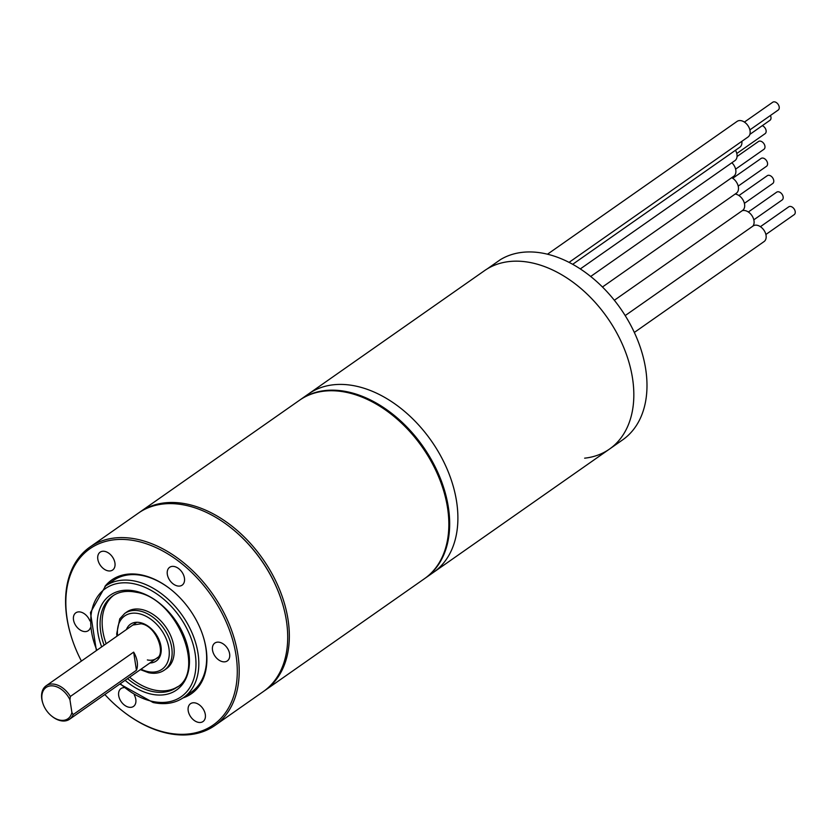 <?xml version="1.0" encoding="UTF-8"?>
<svg xmlns="http://www.w3.org/2000/svg" width="836" height="836" viewBox="0 0 836 836"><rect width="100%" height="100%" fill="white"/><g stroke="black" fill="none" stroke-linecap="round" stroke-linejoin="round"><path stroke-width="1.25" d="M584.636 458.18A108.92 73.589 -125 0 0 609.507 449.068A108.92 73.589 -125 0 0 623.719 347.442A108.92 73.589 -125 0 0 532.187 262.932A108.92 73.589 -125 0 0 484.535 270.645L308.589 393.892A108.92 73.589 55 0 1 356.251 386.18A108.92 73.589 -125 0 0 308.589 393.892L300.364 399.65A108.92 73.589 -125 0 0 299.957 399.942M336.009 390.903A102.107 68.98 55 0 1 340.043 390.621M447.396 543.87A102.107 68.98 55 0 1 445.745 547.57M424.939 578.355A108.92 73.589 -125 0 0 425.346 578.073L433.57 572.315A108.92 73.589 -125 0 0 447.782 470.689A108.92 73.589 -125 0 0 356.251 386.18A108.92 73.589 55 0 1 447.782 470.689A108.92 73.589 55 0 1 433.57 572.315L609.507 449.068A108.92 73.589 -125 0 0 608.66 319.624A108.92 73.589 -125 0 0 487.252 268.868L500.409 259.651A108.92 73.589 55 0 1 621.817 310.407A108.92 73.589 55 0 1 622.663 439.851L609.507 449.068M448.441 515.227A71.823 48.519 -125 0 0 449.235 514.255M368.509 399.012A71.823 48.519 -125 0 0 367.328 399.42M425.346 578.073A108.92 73.589 -125 0 0 439.558 476.447A108.92 73.589 -125 0 0 348.027 391.938A108.92 73.589 -125 0 0 300.364 399.65M569.044 262.379L748.042 136.989A9.53 6.437 -125 0 0 749.286 128.096A9.53 6.437 -125 0 0 741.281 120.708A9.53 6.437 -125 0 0 737.112 121.377L547.475 254.217M744.406 122.087L772.725 102.243A4.765 3.219 55 0 1 774.815 101.908A4.765 3.219 55 0 1 778.818 105.608A4.765 3.219 55 0 1 778.191 110.049L749.871 129.893M572.67 264.312L739.797 147.251A9.53 6.437 -125 0 0 741.856 141.326M770.416 115.504A4.765 3.219 55 0 1 769.946 120.311L749.871 134.377M580.299 268.931L734.948 160.606A9.53 6.437 -125 0 0 735.481 150.271M762.275 125.682A4.765 3.219 55 0 1 765.839 129.538A4.765 3.219 55 0 1 765.097 133.666L736.777 153.5M590.686 276.476L733.778 176.239A9.53 6.437 -125 0 0 731.887 162.748M737.049 156.499L758.461 141.503A4.765 3.219 55 0 1 760.551 141.159A4.765 3.219 55 0 1 764.553 144.858A4.765 3.219 55 0 1 763.926 149.299L735.617 169.144M731.709 177.692A9.53 6.437 55 0 1 738.042 185.508A9.53 6.437 55 0 1 736.37 193.2L602.453 287.009M738.209 186.104L766.528 166.27A4.765 3.219 -125 0 0 767.145 161.818A4.765 3.219 -125 0 0 763.143 158.119A4.765 3.219 -125 0 0 761.063 158.464L732.744 178.298M742.149 210.735A9.53 6.437 55 0 1 745.221 210.62A9.53 6.437 55 0 1 752.922 217.339A9.53 6.437 55 0 1 752.766 226.222M753.821 219.805L782.141 199.971A4.765 3.219 -125 0 0 782.757 195.53A4.765 3.219 -125 0 0 778.755 191.831A4.765 3.219 -125 0 0 776.675 192.165L748.356 211.999M625.182 315.59L753.111 225.971A9.53 6.437 55 0 1 757.28 225.302A9.53 6.437 55 0 1 765.295 232.69A9.53 6.437 55 0 1 764.052 241.583L634.336 332.446M765.88 234.488L794.2 214.643A4.765 3.219 -125 0 0 794.817 210.202A4.765 3.219 -125 0 0 790.814 206.502A4.765 3.219 -125 0 0 788.735 206.837L760.415 226.681M735.168 194.056A9.53 6.437 55 0 1 735.805 194.161A9.53 6.437 55 0 1 743.81 201.56A9.53 6.437 55 0 1 742.567 210.442L614.335 300.27M744.406 203.347L772.725 183.512A4.765 3.219 -125 0 0 773.342 179.061A4.765 3.219 -125 0 0 769.339 175.361A4.765 3.219 -125 0 0 767.26 175.706L738.94 195.54M81.416 661.067A107.562 72.669 55 0 1 72.314 639.791A107.562 72.669 55 0 1 67.089 618.483A107.562 72.669 55 0 1 136.916 541.153A107.562 72.669 55 0 1 236.034 655.257A107.562 72.669 55 0 1 206.377 729.002A107.562 72.669 55 0 1 121.742 710.349A107.562 72.669 55 0 1 104.845 694.528M104.918 586.433A69.44 46.91 55 0 1 170.816 589.432A69.44 46.91 55 0 1 202.72 634.973A69.44 46.91 55 0 1 206.095 648.736A69.44 46.91 55 0 1 183.021 697.935M219.586 642.309A10.889 7.357 -125 0 0 214.821 643.072A10.889 7.357 -125 0 0 213.399 653.24A10.889 7.357 -125 0 0 222.554 661.684A10.889 7.357 -125 0 0 227.319 660.921A10.889 7.357 -125 0 0 228.74 650.753A10.889 7.357 -125 0 0 219.586 642.309M167.733 569.776A10.889 7.357 -125 0 0 171.275 582.201A10.889 7.357 -125 0 0 182.133 585.158A10.889 7.357 -125 0 0 184.035 582.692A10.889 7.357 -125 0 0 180.492 570.267A10.889 7.357 -125 0 0 169.635 567.31A10.889 7.357 -125 0 0 167.733 569.776M99.714 564.342A10.889 7.357 -125 0 0 112.63 570.027A10.889 7.357 -125 0 0 113.048 557.873A10.889 7.357 -125 0 0 100.132 552.178A10.889 7.357 -125 0 0 99.714 564.342M89.901 620.929A10.889 7.357 -125 0 0 80.58 612.046A10.889 7.357 -125 0 0 75.815 612.819A10.889 7.357 -125 0 0 74.394 622.977A10.889 7.357 -125 0 0 83.548 631.431A10.889 7.357 -125 0 0 88.313 630.657A10.889 7.357 -125 0 0 90.319 627.92M123.968 687.641A10.889 7.357 -125 0 0 121.001 688.582A10.889 7.357 -125 0 0 119.099 691.048A10.889 7.357 -125 0 0 122.641 703.473A10.889 7.357 -125 0 0 133.499 706.42A10.889 7.357 -125 0 0 135.401 703.964A10.889 7.357 -125 0 0 134.262 694.883M203.42 709.398A10.889 7.357 -125 0 0 190.504 703.713A10.889 7.357 -125 0 0 190.085 715.867A10.889 7.357 -125 0 0 203.002 721.552A10.889 7.357 -125 0 0 203.42 709.398M187.327 694.486A68.071 45.99 -125 0 0 205.855 647.931A68.071 45.99 -125 0 0 202.636 634.712M171.046 589.61A68.071 45.99 -125 0 0 109.631 583.57M72.314 639.791L72.136 639.258A108.92 73.589 55 0 1 66.849 617.668A108.92 73.589 55 0 1 89.901 547.078A108.92 73.589 55 0 1 177.859 558.281A108.92 73.589 55 0 1 237.926 654.912A108.92 73.589 55 0 1 214.873 725.502A108.92 73.589 55 0 1 122.181 710.694L121.742 710.349M89.901 547.078L138.4 513.105A108.92 73.589 55 0 1 231.102 527.903A108.92 73.589 55 0 1 281.147 599.349A108.92 73.589 55 0 1 286.435 620.929A108.92 73.589 55 0 1 263.382 691.518L214.873 725.502M231.102 527.903L231.541 528.258A107.562 72.669 55 0 1 280.959 598.806L281.147 599.349M124.731 613.436L126.79 611.994A34.579 23.366 55 0 1 141.921 609.548A34.579 23.366 55 0 1 170.983 636.384A34.579 23.366 55 0 1 166.469 668.643L164.42 670.085A34.579 23.366 -125 0 0 168.924 637.826A34.579 23.366 -125 0 0 139.863 610.991A34.579 23.366 -125 0 0 124.731 613.436L119.736 618.859L116.695 633.782L116.956 636.175M113.581 595.357A55.824 37.714 -125 0 0 106.172 643.73M129.601 677.191A55.824 37.714 -125 0 0 154.232 689.993A55.824 37.714 -125 0 0 177.598 686.743M147.355 659.938A20.419 13.794 -125 0 0 156.29 658.486C166.5 654.975 156.666 625.777 141.085 623.771L132.861 625.035M133.655 652.132L136.435 670.263A20.419 13.794 -125 0 0 137.188 661.663A20.419 13.794 -125 0 0 133.655 652.132L70.349 696.482L69.952 699.826L71.886 712.418L73.129 714.613A20.419 13.794 55 0 1 69.555 719.242A20.419 13.794 55 0 1 52.177 716.473L51.727 716.118A19.061 12.874 -125 0 0 71.886 712.418M69.952 699.826A19.061 12.874 -125 0 0 50.108 685.928A19.061 12.874 -125 0 0 42.97 703.619A19.061 12.874 -125 0 0 51.727 716.118M136.435 670.263L73.129 714.613M42.97 703.619L42.793 703.076A20.419 13.794 55 0 1 41.8 699.032A20.419 13.794 55 0 1 46.126 685.792A20.419 13.794 55 0 1 70.349 696.482M140.051 511.956L299.549 400.225A108.92 73.589 55 0 1 347.201 392.512A108.92 73.589 55 0 1 392.241 415.032A108.92 73.589 55 0 1 442.286 486.468A108.92 73.589 55 0 1 424.531 578.648L265.033 690.369A108.92 73.589 -125 0 0 279.234 588.753A108.92 73.589 -125 0 0 187.703 504.244A108.92 73.589 -125 0 0 140.051 511.956A108.92 73.589 -125 0 0 139.236 512.531M264.197 690.944A108.92 73.589 -125 0 0 265.033 690.369M281.053 599.078A107.562 72.669 -125 0 0 231.321 528.08M392.241 415.032L392.69 415.387A107.562 72.669 55 0 1 442.108 485.935L442.286 486.468M141.044 669.176A32.541 21.987 -125 0 0 147.773 671.58A32.541 21.987 -125 0 0 168.903 648.193A32.541 21.987 -125 0 0 138.912 613.666A32.541 21.987 -125 0 0 117.604 635.715M126.445 629.529A22.467 15.173 55 0 1 140.281 622.632A22.467 15.173 55 0 1 160.585 644.431A22.467 15.173 55 0 1 149.884 662.979M104.113 645.173A55.824 37.714 55 0 1 112.546 596.047C118.9 591.606 126.8 590.352 136.268 592.264C177.096 598.242 206.252 671.851 176.605 687.485A55.824 37.714 55 0 1 152.173 691.435A55.824 37.714 55 0 1 127.542 678.623M101.668 646.886A57.862 39.093 55 0 1 135.463 591.136A57.862 39.093 55 0 1 188.79 652.519A57.862 39.093 55 0 1 151.222 694.12A57.862 39.093 55 0 1 125.107 680.337M120.311 683.691A66.034 44.611 -125 0 0 152.33 701.383A66.034 44.611 -125 0 0 195.206 653.919A66.034 44.611 -125 0 0 134.356 583.862A66.034 44.611 -125 0 0 96.882 650.241M119.83 684.026L153.134 702.522C164.985 704.988 175.152 703.316 183.627 697.517A68.071 45.99 -125 0 0 192.51 634.001A68.071 45.99 -125 0 0 135.307 581.187A68.071 45.99 -125 0 0 105.524 586.005L90.445 612.631L96.401 650.575M325.246 390.537L324.42 391.112M442.411 557.8L441.596 558.375M449.371 515.948L448.556 516.523M366.962 398.302L366.147 398.876M429.704 458.661L430.467 458.128M414.081 436.35L414.844 435.828M140.385 669.636L148.578 672.719C154.775 673.983 160.052 673.105 164.42 670.085M183.627 697.517L191.444 692.051M105.524 586.005L113.33 580.539M160.24 655.727L69.555 719.242M136.801 622.277L46.126 685.792"/></g></svg>

